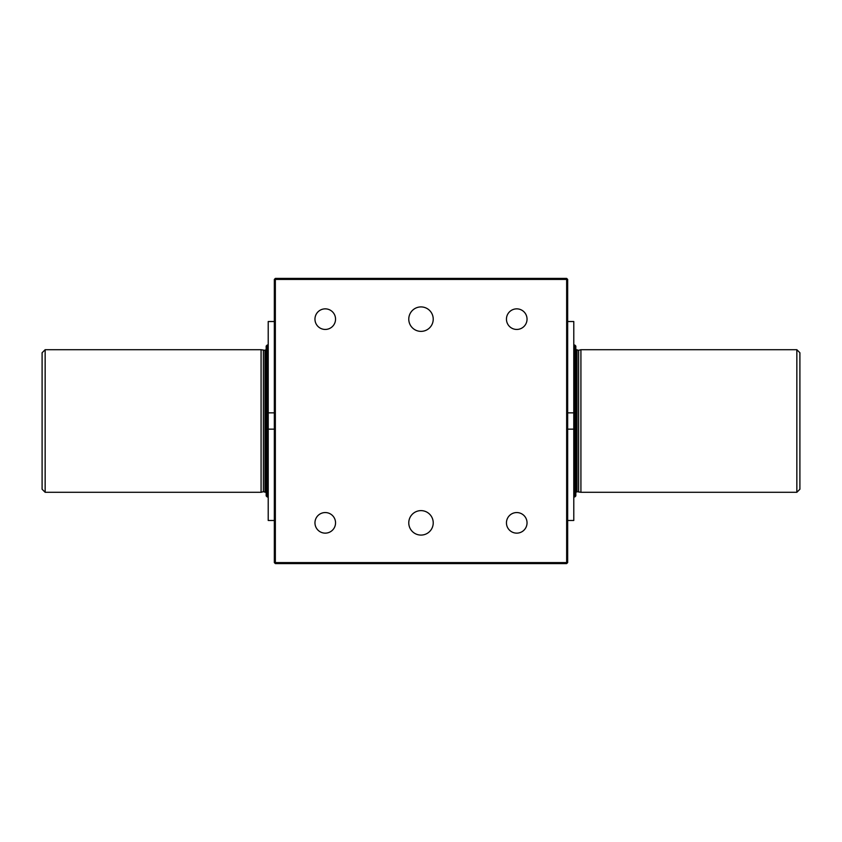 <?xml version="1.0" encoding="UTF-8"?>
<svg xmlns="http://www.w3.org/2000/svg" width="842" height="842" viewBox="0 0 842 842"><rect width="100%" height="100%" fill="white"/><g stroke="black" fill="none" stroke-linecap="round" stroke-linejoin="round"><path stroke-width="1.26" d="M567.666 279.418L566.655 278.407L566.655 279.418L567.666 279.418L567.666 562.582L566.655 562.582L566.655 279.418L274.334 279.418L275.345 278.407L275.345 563.593L274.334 562.582L566.655 562.582L566.655 563.593L275.345 563.593M421 331.369A12.22 12.22 0 0 1 410.412 313.035A12.22 12.22 0 0 1 431.588 313.035A12.22 12.22 0 0 1 421 331.369M274.334 562.582L274.334 279.418M566.655 563.593L567.666 562.582M275.345 278.407L566.655 278.407M421 535.08A12.22 12.22 0 0 1 410.412 516.746A12.22 12.22 0 0 1 431.588 516.746A12.22 12.22 0 0 1 421 535.08M325.254 533.144A10.293 10.293 0 0 1 316.339 517.704A10.293 10.293 0 0 1 334.169 517.704A10.293 10.293 0 0 1 325.254 533.144M516.746 329.443A10.293 10.293 0 0 1 507.831 314.003A10.293 10.293 0 0 1 525.661 314.003A10.293 10.293 0 0 1 516.746 329.443M516.746 533.144A10.293 10.293 0 0 1 507.831 517.704A10.293 10.293 0 0 1 525.661 517.704A10.293 10.293 0 0 1 516.746 533.144M325.254 329.443A10.293 10.293 0 0 1 316.339 314.003A10.293 10.293 0 0 1 334.169 314.003A10.293 10.293 0 0 1 325.254 329.443M567.666 412.854L573.781 412.854L573.781 520.482L567.666 520.482M567.666 321.518L573.781 321.518L573.781 412.854M567.666 429.146L573.781 429.146M274.334 429.146L268.219 429.146L268.219 321.518L274.334 321.518M274.334 520.482L268.219 520.482L268.219 429.146M274.334 412.854L268.219 412.854M575.823 495.927L575.823 346.073L574.802 345.041L574.802 496.959L575.823 495.927L573.781 496.959M578.633 491.686L578.633 350.314L575.823 349.493A1.221 1.21 0 0 0 577.044 350.714L577.044 491.286A1.221 1.21 -0 0 0 575.823 492.507L576.97 491.686L580.917 492.296L796.848 492.296L796.848 349.704L580.917 349.704L580.917 492.296M263.367 350.314L263.367 491.686L266.177 492.507A1.221 1.21 0 0 0 264.956 491.286L264.956 350.714A1.221 1.21 0 0 0 266.177 349.493L265.03 350.314L261.083 349.704L261.083 492.296L45.152 492.296L45.152 349.704L261.083 349.704M266.177 495.927L267.198 496.959L266.177 495.927L266.177 346.073L267.198 345.041L266.177 346.073M574.802 345.041L573.781 345.041L575.823 346.073M268.219 345.041L267.198 345.041L267.198 496.959L268.219 496.959M263.367 491.686L261.083 492.296M796.848 492.296L799.9 489.244L799.9 352.756L796.848 349.704M45.152 349.704L42.1 352.756L42.1 489.244L45.152 492.296M578.633 350.314L580.917 349.704"/></g></svg>

